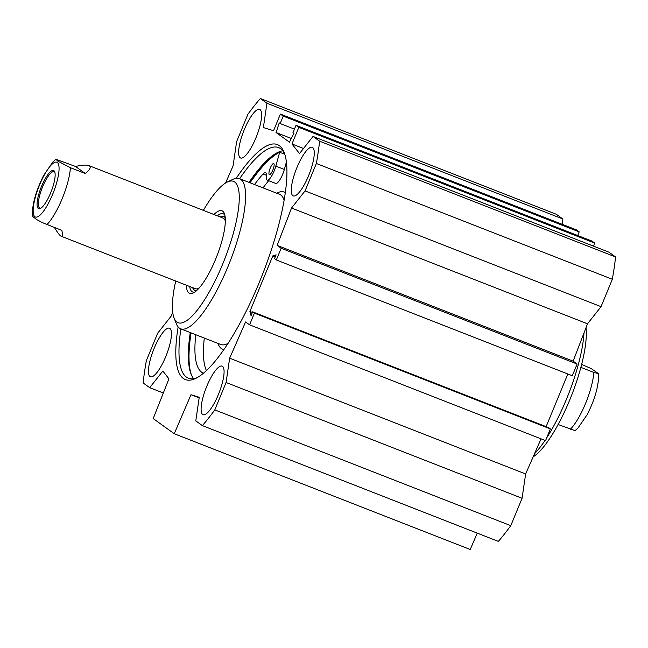 <?xml version="1.0" encoding="UTF-8"?>
<svg xmlns="http://www.w3.org/2000/svg" width="648" height="648" viewBox="0 0 648 648"><rect width="100%" height="100%" fill="white"/><g stroke="black" fill="none" stroke-linecap="round" stroke-linejoin="round"><path stroke-width="0.97" d="M206.801 386.24A26.09 6.926 111.4 0 1 222.094 366.112A26.09 6.926 111.4 0 1 219.04 392.931A26.09 6.926 111.4 0 1 203.091 414.704A26.09 6.926 111.4 0 1 206.801 386.24M296.978 167.443A26.09 6.926 111.4 0 1 312.271 147.323A26.09 6.926 111.4 0 1 309.226 174.142A26.09 6.926 111.4 0 1 293.269 195.915A26.09 6.926 111.4 0 1 296.978 167.443M244.337 129.535A26.09 6.926 111.4 0 1 259.637 109.407A26.09 6.926 111.4 0 1 256.584 136.226A26.09 6.926 111.4 0 1 240.627 157.999A26.09 6.926 111.4 0 1 244.337 129.535M154.159 348.332A26.09 6.926 111.4 0 1 169.452 328.204A26.09 6.926 111.4 0 1 166.398 355.023A26.09 6.926 111.4 0 1 150.449 376.796A26.09 6.926 111.4 0 1 154.159 348.332M239.63 178.71A123.8 32.878 111.4 0 1 278.583 147.598A123.8 32.878 111.4 0 1 280.568 148.684A123.8 32.878 111.4 0 1 284.683 153.981M197.195 377.63A123.8 32.878 111.4 0 1 188.39 378.181A123.8 32.878 111.4 0 1 180.889 328.901M178.127 326.908A126.166 33.502 -68.6 0 0 195.777 378.375A126.166 33.502 -68.6 0 0 262.562 274.266A126.166 33.502 -68.6 0 0 284.14 152.466A126.166 33.502 -68.6 0 0 279.337 145.662A126.166 33.502 -68.6 0 0 236.253 178.297M282.739 150.79A123.8 32.878 -68.6 0 0 277.781 152.426A123.8 32.878 -68.6 0 0 249.002 182.372M190.253 332.562A123.8 32.878 -68.6 0 0 191.071 374.09A123.8 32.878 -68.6 0 0 193.606 378.659M541.072 438.85L525.625 473.963L522.069 498.272L226.087 382.498L229.643 358.19L245.584 321.959L249.585 324.834L254.413 313.13L252.623 311.842L251.043 315.673L249.909 311.453L272.816 255.879L276.113 254.85L274.533 258.674L276.323 259.961L281.151 248.257L277.15 245.381L291.535 208.032L305.062 190.901L316.362 163.49A203.958 54.165 111.4 0 0 319.618 141.191L313.024 136.445L299.498 153.576L291.973 143.978L298.825 127.348L296.014 125.323L292.945 132.759L293.868 133.423L289.445 142.163L276.08 132.532L279.231 122.885L280.155 123.549L283.225 116.114L280.406 114.08L273.553 130.71L263.372 127.559L266.927 103.243L260.334 98.496A203.958 54.165 111.4 0 0 247.925 114.21L236.633 141.612L233.078 165.929L225.561 183.019M172.708 312.142L171.185 316.086L157.658 333.218L146.359 360.62A203.958 54.165 111.4 0 0 143.103 382.928L149.696 387.674L163.32 393.004M226.087 382.498L214.796 409.909A203.958 54.165 111.4 0 1 202.387 425.623L195.793 420.876L199.244 397.273L190.982 394.713L174.255 433.731L153.195 418.568L168.934 378.829L162.826 371.045L149.696 387.674M191.427 374.933A125.218 33.251 111.4 0 1 191.071 332.878M249.82 182.696A125.218 33.251 111.4 0 1 278.608 152.045M562.14 224.281L562.91 219.016L556.316 214.269L260.334 98.496M577.708 235.508L579.199 231.879L576.388 229.854L280.406 114.08M593.552 246.167L594.807 243.121L591.989 241.096L296.014 125.323M305.062 190.901L601.044 306.666L612.336 279.264A203.958 54.165 -68.6 0 0 615.6 256.964L609.007 252.21L313.024 136.445M601.044 306.666L587.517 323.798L573.124 361.147L577.125 364.03L572.306 375.735L276.323 259.961M567.834 373.985L546.126 426.651M252.623 311.842L548.597 427.615L550.387 428.903L545.567 440.608L249.585 324.834M202.387 425.623L498.369 541.396A203.958 54.165 -68.6 0 0 510.778 525.674L522.069 498.272M174.255 433.731L470.229 549.504L477.252 533.134M276.08 132.532L291.308 138.486M252.38 312.417L249.909 311.453M275.287 256.843L272.816 255.879M577.125 364.03L281.151 248.257M573.124 361.147L277.15 245.381M587.517 323.798L291.535 208.032M525.625 473.963L229.643 358.19M550.387 428.903L254.413 313.13M316.362 163.49L612.336 279.264M190.982 394.713L199.155 397.904M214.796 409.909L510.778 525.674M319.618 141.191L615.6 256.964M291.973 143.978L303.515 148.489M298.825 127.348L594.807 243.121M280.155 123.549L294.443 129.138M283.225 116.114L579.199 231.879M266.927 103.243L562.91 219.016M585.995 327.75A75.889 20.153 111.4 0 1 569.997 399.314A75.889 20.153 111.4 0 1 533.142 456.872M583.994 332.934A80.636 21.416 111.4 0 1 546.685 437.886M545.033 440.397A80.636 21.416 111.4 0 1 534.519 453.738M558.13 424.513L575.051 430.637L577.903 428.166L587.38 414.331C595.261 398.439 598.979 384.88 598.541 373.653L593.803 372.414L580.867 367.351M581.637 364.419L591.187 368.582L598.541 373.653M40.905 208.17A19.57 5.192 111.4 0 1 39.828 208.154A19.57 5.192 111.4 0 1 39.52 207.976A19.57 5.192 111.4 0 1 42.363 187.418A19.57 5.192 111.4 0 1 54.084 171.704A19.57 5.192 111.4 0 1 54.894 172.425M75.492 166.447C82.094 165.013 86.532 164.714 88.808 165.556L89.497 165.912C91.206 167.257 89.813 169.784 85.309 173.518L70.405 167.686L57.939 161.198L55.89 159.278L75.492 166.447L85.309 173.518M32.4 216.246L36.555 219.494L42.501 222.669L61.868 230.405C62.71 234.754 62.475 236.698 61.163 236.228C59.802 235.645 57.559 232.737 54.424 227.497M38.305 208.518A20.517 5.451 -68.6 0 0 40.322 208.51A20.517 5.451 -68.6 0 0 51.184 191.581A20.517 5.451 -68.6 0 0 54.691 171.777A20.517 5.451 -68.6 0 0 42.404 184.34A20.517 5.451 -68.6 0 0 38.305 208.518M225.326 221.13A37.949 10.076 -68.6 0 0 223.641 218.392A37.949 10.076 -68.6 0 0 222.361 217.89M194.781 288.401A37.949 10.076 -68.6 0 0 199.155 288.028M225.237 217.801A39.617 10.522 -68.6 0 0 224.362 216.878A39.617 10.522 -68.6 0 0 223.017 216.351A39.617 10.522 -68.6 0 0 220.296 216.983M192.65 287.663A39.617 10.522 -68.6 0 0 194.222 289.972A39.617 10.522 -68.6 0 0 196.83 290.417M189.678 286.497A41.974 11.146 -68.6 0 0 191.978 291.624A41.974 11.146 -68.6 0 0 192.65 291.989A41.974 11.146 -68.6 0 0 194.773 292.078M224.856 215.177A41.974 11.146 -68.6 0 0 223.228 213.799A41.974 11.146 -68.6 0 0 217.323 215.825M186.308 285.177A44.348 11.777 -68.6 0 0 188.941 292.977A44.348 11.777 -68.6 0 0 193.298 292.945A44.348 11.777 -68.6 0 0 216.772 256.349A44.348 11.777 -68.6 0 0 224.362 213.54A44.348 11.777 -68.6 0 0 213.953 214.504M175.73 281.046A75.889 20.153 -68.6 0 0 174.061 317.982A75.889 20.153 -68.6 0 0 176.953 322.08A75.889 20.153 -68.6 0 0 227.383 251.918A75.889 20.153 -68.6 0 0 227.213 182.096A75.889 20.153 -68.6 0 0 203.375 210.365M174.061 317.982L176.337 323.773A80.636 21.416 -68.6 0 0 179.407 328.115A80.636 21.416 -68.6 0 0 180.695 328.82A80.636 21.416 -68.6 0 0 230.008 261.525A80.636 21.416 -68.6 0 0 239.436 178.637A80.636 21.416 -68.6 0 0 232.81 179.391L227.213 182.096M286.384 162.105L284.342 169.468A11.858 3.151 111.4 0 1 275.732 183.433L267.211 180.103A11.858 3.151 111.4 0 1 266.369 176.394A11.858 3.151 -68.6 0 0 265.526 172.684A11.858 3.151 -68.6 0 0 263.096 173.988A113.716 30.197 -68.6 0 0 254.526 184.534M268.677 180.679A113.716 30.197 -68.6 0 0 263.048 187.871M204.298 338.054A113.716 30.197 -68.6 0 0 206.42 370.624M195.785 334.724A113.716 30.197 -68.6 0 0 203.456 373.248M250.055 182.785A130.434 34.636 111.4 0 1 279.669 152.272L275.829 166.139A11.858 3.151 111.4 0 1 267.211 180.103M270.216 168.116A5.929 1.571 111.4 0 1 273.691 163.539A5.929 1.571 111.4 0 1 273.002 169.63A5.929 1.571 111.4 0 1 269.374 174.579A5.929 1.571 111.4 0 1 270.216 168.116M284.772 154.273L279.669 152.272M283.994 152.661A130.912 34.765 -68.6 0 0 282.852 153.519M593.803 372.414A37.949 10.076 111.4 0 1 570.353 429.3M46.956 224.573A37.949 10.076 -68.6 0 0 70.405 167.686M57.291 162.462A29.411 7.808 111.4 0 1 46.17 207.23A29.411 7.808 111.4 0 1 34.862 199.09A29.411 7.808 111.4 0 1 57.291 162.462M180.695 328.82L220.725 344.485A80.636 21.416 -68.6 0 0 228.088 343.351M284.108 200.119A80.636 21.416 -68.6 0 0 279.474 194.295L239.436 178.637M217.947 343.391A84.426 22.421 -68.6 0 0 221.405 348.608A84.426 22.421 -68.6 0 0 223.86 349.661M285.29 192.61A84.426 22.421 -68.6 0 0 276.688 193.201M266.425 175.292L263.096 173.988M284.342 169.468L275.829 166.139M61.163 236.228L195.396 288.733M88.808 165.556L223.042 218.06M55.89 159.278L53.039 161.749L43.562 175.584C35.681 191.476 31.955 205.035 32.4 216.262M194.222 289.972L195.923 291.203M223.017 216.351L225.107 216.602"/></g></svg>
